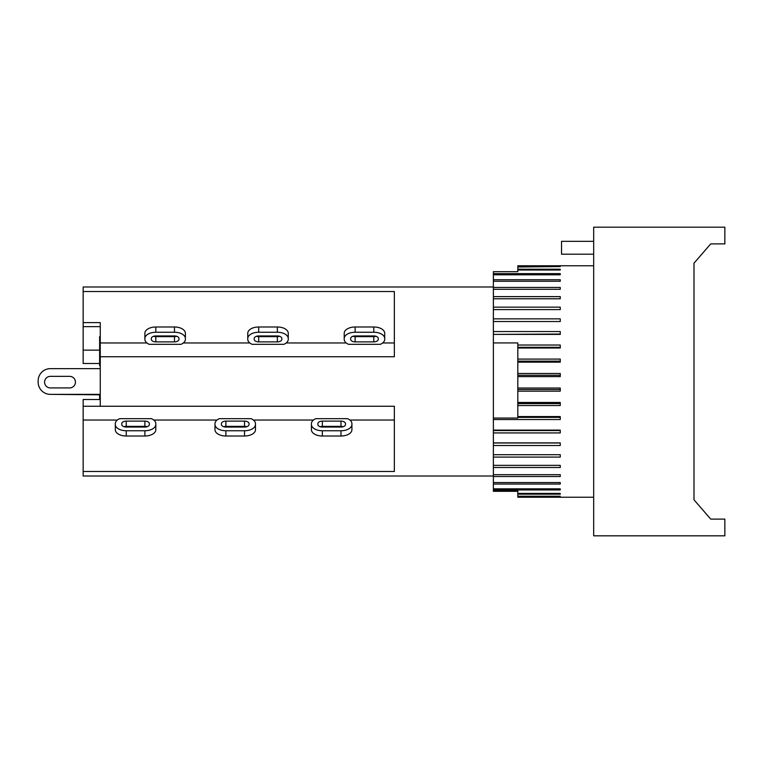 <?xml version="1.0" encoding="UTF-8"?>
<svg xmlns="http://www.w3.org/2000/svg" width="763" height="763" viewBox="0 0 763 763"><rect width="100%" height="100%" fill="white"/><g stroke="black" fill="none" stroke-linecap="round" stroke-linejoin="round"><path stroke-width="1.14" d="M214.966 423.713A10.93 6.295 180 0 1 219.353 418.668L251.094 418.668A10.93 6.295 180 0 1 255.481 423.713L255.481 429.712A10.93 6.295 0 0 1 244.541 436.007L225.896 436.007A10.93 6.295 0 0 1 214.966 429.712L214.966 423.713M246.764 426.708A4.502 2.594 0 0 0 244.541 426.374L225.896 426.374A4.502 2.594 0 0 0 223.683 426.708M244.541 427.051L225.896 427.051A4.502 2.594 180 0 1 221.394 424.457L221.394 423.713A4.502 2.594 180 0 1 225.896 421.119L244.541 421.119A4.502 2.594 180 0 1 249.043 423.713L249.043 424.457A4.502 2.594 180 0 1 244.541 427.051M255.481 424.457A10.93 6.295 180 0 1 244.541 430.752L225.896 430.752A10.93 6.295 180 0 1 214.966 424.457M253.43 420.041L313.469 420.041M99.619 363.493L83.157 363.493L83.157 322.615L100.258 322.615L100.258 406.259L394.357 406.259L394.357 471.477L83.157 471.477L83.157 476.017L493.375 476.017M153.764 420.041L217.016 420.041M247.765 339.287L247.765 338.543A10.93 6.295 0 0 1 258.695 332.248L277.341 332.248A10.93 6.295 0 0 1 288.271 338.543L288.271 339.287A10.93 6.295 0 0 1 283.893 344.332L252.143 344.332A10.93 6.295 0 0 1 247.765 339.287L247.765 334.032M258.695 335.949L277.341 335.949A4.502 2.594 0 0 1 281.843 338.543L281.843 339.287A4.502 2.594 0 0 1 277.341 341.881L258.695 341.881A4.502 2.594 0 0 1 254.193 339.287L254.193 338.543A4.502 2.594 0 0 1 258.695 335.949M256.473 336.292A4.502 2.594 180 0 0 258.695 336.626L277.341 336.626A4.502 2.594 180 0 0 279.554 336.292M288.271 338.543L288.271 333.288A10.93 6.295 180 0 0 277.341 326.993L258.695 326.993A10.93 6.295 180 0 0 247.765 333.288L247.765 338.543M286.22 342.959L346.259 342.959M493.375 286.983L83.157 286.983L83.157 291.523L394.357 291.523L394.357 356.741L100.258 356.741M183.339 342.959L249.806 342.959M311.418 423.713A10.93 6.295 180 0 1 315.796 418.668L347.546 418.668A10.93 6.295 180 0 1 351.924 423.713L351.924 424.457A10.93 6.295 180 0 1 340.994 430.752L322.348 430.752A10.93 6.295 180 0 1 311.418 424.457L311.418 428.968M311.418 424.457L311.418 429.712A10.93 6.295 0 0 0 322.348 436.007L340.994 436.007A10.93 6.295 0 0 0 351.924 429.712L351.924 424.457M343.207 426.708A4.502 2.594 0 0 0 340.994 426.374L322.348 426.374A4.502 2.594 0 0 0 320.126 426.708M340.994 427.051L322.348 427.051A4.502 2.594 180 0 1 317.847 424.457L317.847 423.713A4.502 2.594 180 0 1 322.348 421.119L340.994 421.119A4.502 2.594 180 0 1 345.496 423.713L345.496 424.457A4.502 2.594 180 0 1 340.994 427.051M349.874 420.041L394.357 420.041M344.208 339.287L344.208 338.543A10.93 6.295 0 0 1 355.138 332.248L373.784 332.248A10.93 6.295 0 0 1 384.714 338.543L384.714 339.287A10.93 6.295 0 0 1 380.336 344.332L348.586 344.332A10.93 6.295 0 0 1 344.208 339.287L344.208 334.032M355.138 335.949L373.784 335.949A4.502 2.594 0 0 1 378.286 338.543L378.286 339.287A4.502 2.594 0 0 1 373.784 341.881L355.138 341.881A4.502 2.594 0 0 1 350.637 339.287L350.637 338.543A4.502 2.594 0 0 1 355.138 335.949M352.916 336.292A4.502 2.594 180 0 0 355.138 336.626L373.784 336.626A4.502 2.594 180 0 0 376.006 336.292M384.714 338.543L384.714 333.288A10.93 6.295 180 0 0 373.784 326.993L355.138 326.993A10.93 6.295 180 0 0 344.208 333.288L344.208 338.543M384.714 334.032L384.714 339.287M382.664 342.959L394.357 342.959M593.681 381.5L593.681 535.817L724.85 535.817L724.85 519.098L710.706 519.098L693.987 499.803L693.987 263.197L710.706 243.902L724.85 243.902L724.85 227.183L593.681 227.183L593.681 381.5M593.681 241.327L561.53 241.327L561.53 254.193L593.681 254.193M710.706 519.098L693.987 499.803L693.987 263.197L710.706 243.902M593.681 265.762L517.81 265.762L517.81 271.685L493.375 271.685L493.375 273.621L560.252 273.621L560.252 274.794L493.375 274.794L493.375 279.725L560.252 279.725L560.252 281.251L493.375 281.251L493.375 287.432L560.252 287.432L560.252 289.291L493.375 289.291L493.375 296.626L560.252 296.626L560.252 298.781L493.375 298.781L493.375 307.155L560.252 307.155L560.252 309.587L493.375 309.587L493.375 318.858L560.252 318.858L560.252 321.519L493.375 321.519L493.375 331.552L560.252 331.552L560.252 334.394L493.375 334.394L493.375 342.921L517.81 342.921L517.81 418.038L493.375 418.038L493.375 342.921M517.81 491.315L493.375 491.315L493.375 490.619L517.81 491.057M517.81 490.619L517.81 497.238L593.681 497.238M560.252 265.791L517.81 265.791M517.81 266.583L560.252 266.583L517.81 267.002M517.81 375.262L560.252 375.262M517.81 373.489L560.252 373.489L560.252 376.617L517.81 376.617M517.81 389.502L560.252 389.502M517.81 388.024L560.252 388.024L560.252 391.152L517.81 391.152M517.81 403.608L560.252 403.608M517.81 402.454L560.252 402.454L560.252 405.525L517.81 405.525M517.81 417.361L560.252 417.361M517.81 416.56L560.252 416.56L560.252 419.526L493.375 419.526L493.375 418.038M517.81 496.227L560.252 496.227L517.81 496.599M517.81 269.215L560.252 269.215L560.252 270.016L517.81 270.016M517.81 345.029L560.252 345.029L560.252 348.014L517.81 348.014M517.81 359.087L560.252 359.087L560.252 362.167L517.81 362.167M493.375 419.526L493.375 430.103L560.252 430.103L560.252 432.926L493.375 432.926L493.375 442.883L560.252 442.883L560.252 445.516L493.375 445.516L493.375 454.7L560.252 454.7L560.252 457.094L493.375 457.094L493.375 465.354L560.252 465.354L560.252 467.481L493.375 467.481L493.375 474.691L560.252 474.691L560.252 476.513L493.375 476.513L493.375 482.559L560.252 482.559L560.252 484.047L493.375 484.047L493.375 488.835L560.252 488.835L560.252 489.96L493.375 489.96L493.375 490.619M517.81 493.413L560.252 493.413L560.252 494.166L517.81 494.166M560.252 269.215L560.252 270.016M560.252 273.621L560.252 274.794M493.375 274.794L493.375 273.621M493.375 281.251L493.375 279.725M493.375 289.291L493.375 287.432M493.375 298.781L493.375 296.626M493.375 309.587L493.375 307.155M493.375 321.519L493.375 318.858M493.375 334.394L560.252 334.041M493.375 334.041L493.375 331.552M517.81 347.318L560.252 347.318M517.81 361.128L560.252 361.128M493.375 432.926L493.375 430.551L560.252 430.551M493.375 445.516L493.375 442.979L560.252 442.979M493.375 457.094L493.375 454.7M493.375 467.481L493.375 465.354M493.375 476.513L493.375 474.691M493.375 484.047L493.375 482.559M560.252 488.835L560.252 489.96M493.375 489.96L493.375 488.835M560.252 493.413L560.252 494.166M69.49 387.928L50.368 387.928A5.789 5.789 0 0 1 44.578 382.139A5.789 5.789 0 0 1 50.368 376.359L69.652 376.359A5.789 5.789 0 0 1 75.442 382.225A5.789 5.789 0 0 1 69.49 387.928M50.368 387.928A5.789 5.789 0 0 1 44.578 382.139A5.789 5.789 0 0 1 50.368 376.359M38.15 380.861L38.15 382.139L38.15 380.861A12.218 12.218 0 0 1 50.368 368.643L100.258 368.643L50.368 368.643M100.258 394.357L50.368 394.357A12.218 12.218 0 0 1 38.15 382.139M100.258 394.814L50.368 394.357M100.258 336.645L99.619 336.645L99.619 365.63L100.258 365.63M99.619 394.814L99.619 399.507M100.258 344.113L99.619 344.113M100.258 347.299L99.619 347.299M100.258 337.341L99.619 337.341M83.157 326.64L100.258 326.64M83.157 350.141L99.619 350.141M100.258 406.259L83.157 406.259L83.157 399.507L100.258 399.507M83.157 291.523L83.157 322.615M146.935 342.959L100.258 342.959M185.39 339.287A10.93 6.295 0 0 1 181.012 344.332L149.262 344.332A10.93 6.295 0 0 1 144.884 339.287L144.884 338.543A10.93 6.295 0 0 1 155.814 332.248L174.46 332.248A10.93 6.295 0 0 1 185.39 338.543L185.39 334.032M185.39 338.543L185.39 333.288A10.93 6.295 180 0 0 174.46 326.993L155.814 326.993A10.93 6.295 180 0 0 144.884 333.288L144.884 338.543M153.592 336.292A4.502 2.594 180 0 0 155.814 336.626L174.46 336.626A4.502 2.594 180 0 0 176.682 336.292M155.814 335.949L174.46 335.949A4.502 2.594 0 0 1 178.962 338.543L178.962 339.287A4.502 2.594 0 0 1 174.46 341.881L155.814 341.881A4.502 2.594 0 0 1 151.312 339.287L151.312 338.543A4.502 2.594 0 0 1 155.814 335.949M155.814 423.713L155.814 424.457A10.93 6.295 180 0 1 144.884 430.752L126.238 430.752A10.93 6.295 180 0 1 115.308 424.457L115.308 423.713A10.93 6.295 180 0 1 119.686 418.668L151.436 418.668A10.93 6.295 180 0 1 155.814 423.713L155.814 428.968M144.884 427.051L126.238 427.051A4.502 2.594 180 0 1 121.737 424.457L121.737 423.713A4.502 2.594 180 0 1 126.238 421.119L144.884 421.119A4.502 2.594 180 0 1 149.386 423.713L149.386 424.457A4.502 2.594 180 0 1 144.884 427.051M147.106 426.708A4.502 2.594 0 0 0 144.884 426.374L126.238 426.374A4.502 2.594 0 0 0 124.016 426.708M115.308 424.457L115.308 429.712A10.93 6.295 0 0 0 126.238 436.007L144.884 436.007A10.93 6.295 0 0 0 155.814 429.712L155.814 424.457M117.359 420.041L83.157 420.041L83.157 471.477M83.157 406.259L83.157 420.041M225.896 426.374L225.896 421.119M244.541 426.374L244.541 421.119M244.541 430.752L244.541 436.007M225.896 430.752L225.896 436.007M258.695 341.881L258.695 336.626M277.341 341.881L277.341 336.626M277.341 332.248L277.341 326.993M258.695 332.248L258.695 326.993M322.348 426.374L322.348 421.119M340.994 426.374L340.994 421.119M340.994 430.752L340.994 436.007M322.348 430.752L322.348 436.007M355.138 341.881L355.138 336.626M373.784 341.881L373.784 336.626M373.784 332.248L373.784 326.993M355.138 332.248L355.138 326.993M174.46 336.626L174.46 341.881M155.814 336.626L155.814 341.881M155.814 332.248L155.814 326.993M174.46 332.248L174.46 326.993M144.884 421.119L144.884 426.374M126.238 421.119L126.238 426.374M126.238 430.752L126.238 436.007M144.884 430.752L144.884 436.007"/></g></svg>
